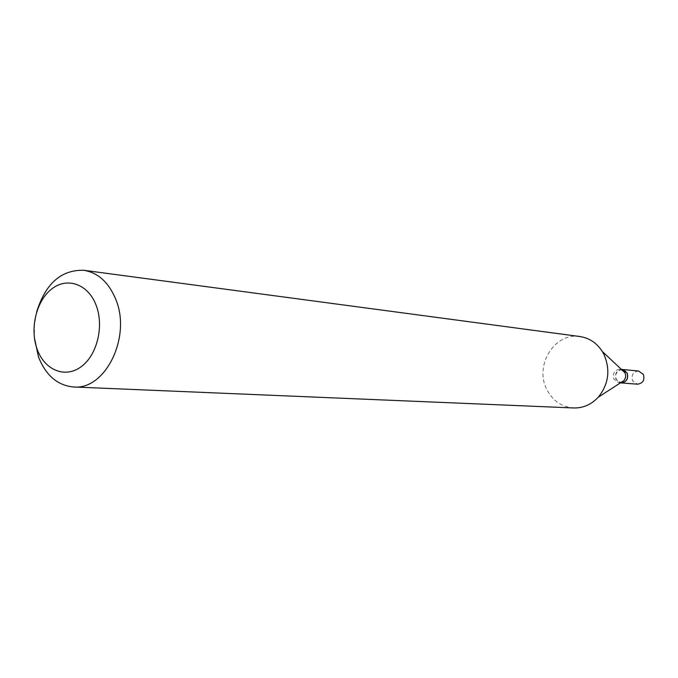 <?xml version="1.0" encoding="UTF-8"?>
<svg xmlns="http://www.w3.org/2000/svg" width="678" height="678" viewBox="0 0 678 678"><rect width="100%" height="100%" fill="white"/><g stroke="black" fill="none" stroke-linecap="round" stroke-linejoin="round"><path stroke-width="0.51" stroke-dasharray="3.39 2.54" d="M638.625 371.044C633.116 371.79 631.108 375.036 632.599 380.773L637.473 384.197M622.243 369.459C616.675 370.264 614.658 373.578 616.166 379.417L621.065 382.909M622.184 369.451C616.59 370.222 614.548 373.536 616.056 379.409L621.006 382.901M624.582 372.12L620.065 369.247C614.454 370.019 612.404 373.341 613.921 379.231L618.887 382.739L623.828 380.689M626.921 373.061C623.574 365.62 612.573 372.163 616.387 379.282C619.684 386.74 630.76 380.239 626.921 373.061M36.604 312.092L34.451 324.762L34.375 337.619M579.936 336.542C554.833 332.144 534.222 365.306 546.697 389.189C552.578 400.706 561.57 406.969 573.681 407.961M621.641 369.4L620.065 369.247M620.463 382.858L618.887 382.739"/><path stroke-width="1.02" d="M621.065 382.909L637.473 384.197C642.922 383.384 644.897 380.129 643.388 374.442L638.625 371.044L622.243 369.459M621.124 382.909C626.658 382.078 628.667 378.748 627.142 372.934L622.302 369.459M620.463 382.858L621.006 382.901C626.548 382.07 628.557 378.739 627.031 372.925L621.641 369.4M34.375 337.619L38.468 356.874C45.85 375.451 57.554 385.485 73.588 386.977L573.681 407.961C583.148 408.181 591.352 404.58 598.284 397.181L623.828 380.689C625.777 378.265 626.141 375.612 624.921 372.731L602.284 351.441C596.75 342.949 589.301 337.983 579.936 336.542L83.801 270.293C61.173 269.666 45.443 283.599 36.604 312.092M96.073 305.108C88.072 283.989 67.164 276.743 51.748 288.938C36.222 300.829 29.535 328.872 37.222 349.424C44.672 370.146 65.08 378.621 81.038 366.806C97.115 355.314 104.302 326.05 96.073 305.108M73.588 386.977C105.437 390.367 131.769 336.525 115.65 299.04C108.607 282.234 97.996 272.649 83.801 270.293M598.284 397.181C608.615 384.248 610.547 370.086 604.073 354.67L602.284 351.441"/></g></svg>
